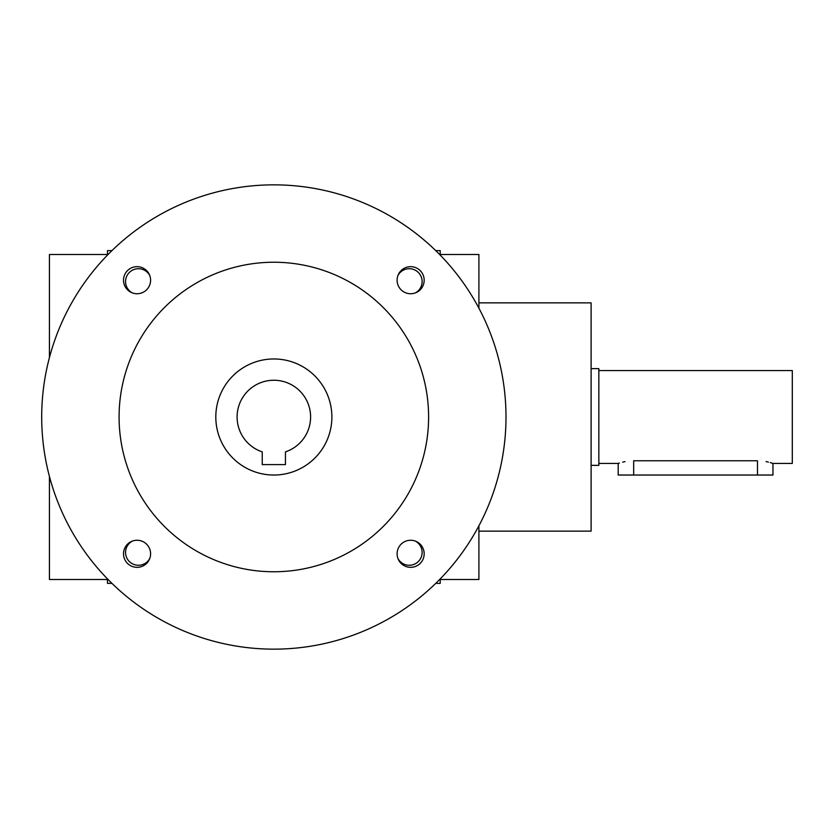 <?xml version="1.0" encoding="UTF-8"?>
<svg xmlns="http://www.w3.org/2000/svg" width="834" height="834" viewBox="0 0 834 834"><rect width="100%" height="100%" fill="white"/><g stroke="black" fill="none" stroke-linecap="round" stroke-linejoin="round"><path stroke-width="1.25" d="M440.216 579.505L478.904 579.505L478.904 525.816M478.904 308.184L478.904 254.495L440.216 254.495M397.954 275.46A12.854 12.854 0 0 1 422.119 281.579A12.854 12.854 0 0 1 415.384 292.89M478.904 531.133L591.108 531.133L591.108 302.867L478.904 302.867M107.471 579.505L49.435 579.505L49.435 476.433M49.435 357.567L49.435 254.495L107.471 254.495M419.137 269.663A15.481 15.481 0 0 1 421.18 271.717M128.561 269.663A15.481 15.481 0 0 0 126.507 271.717M421.18 562.283A15.481 15.481 0 0 1 419.137 564.337M126.507 562.283A15.481 15.481 0 0 0 128.561 564.337M435.744 583.373L440.216 583.373L440.216 578.9M440.216 255.1L440.216 250.627L435.744 250.627M111.944 250.627L107.471 250.627L107.471 255.1M107.471 578.9L107.471 583.373L111.944 583.373M149.734 275.46A12.854 12.854 0 0 0 125.569 281.579A12.854 12.854 0 0 0 132.304 292.89M415.384 541.11A12.854 12.854 0 0 1 412.423 564.879A12.854 12.854 0 0 1 397.954 558.54M132.304 541.11A12.854 12.854 0 0 0 135.264 564.879A12.854 12.854 0 0 0 149.734 558.54M285.447 464.59L262.241 464.59L262.241 451.872A36.759 36.759 0 0 1 244.164 395.326A36.759 36.759 0 0 1 303.534 395.326A36.759 36.759 0 0 1 285.447 451.872L285.447 464.59M41.7 417A232.144 232.144 0 0 0 389.916 618.046A232.144 232.144 0 0 0 389.916 215.954A232.144 232.144 0 0 0 41.7 417M119.085 417A154.759 154.759 0 0 0 351.229 551.024A154.759 154.759 0 0 0 351.229 282.976A154.759 154.759 0 0 0 119.085 417M123.515 280.203A13.542 13.542 0 0 0 143.823 291.931A13.542 13.542 0 0 0 143.823 268.475A13.542 13.542 0 0 0 123.515 280.203M397.099 280.203A13.542 13.542 0 0 0 417.407 291.931A13.542 13.542 0 0 0 417.407 268.475A13.542 13.542 0 0 0 397.099 280.203M123.515 553.797A13.542 13.542 0 0 0 143.823 565.525A13.542 13.542 0 0 0 143.823 542.069A13.542 13.542 0 0 0 123.515 553.797M397.099 553.797A13.542 13.542 0 0 0 417.407 565.525A13.542 13.542 0 0 0 417.407 542.069A13.542 13.542 0 0 0 397.099 553.797M215.808 417A58.036 58.036 0 0 0 302.867 467.259A58.036 58.036 0 0 0 302.867 366.741A58.036 58.036 0 0 0 215.808 417M598.843 370.567L792.3 370.567L792.3 463.433L772.951 463.433L772.951 475.036L618.192 475.036L618.192 463.433L598.843 463.433M591.108 368.638L598.843 368.638L598.843 465.362L591.108 465.362M633.673 475.036L633.673 460.775C613.699 463.673 613.699 463.673 633.673 460.775L757.481 460.775C777.444 463.673 777.444 463.673 757.481 460.775L757.481 475.036M772.951 463.433L770.324 462.62M768.427 462.119L766.092 461.609M625.041 461.619L622.685 462.13M619.381 463.047L618.494 463.329"/></g></svg>
